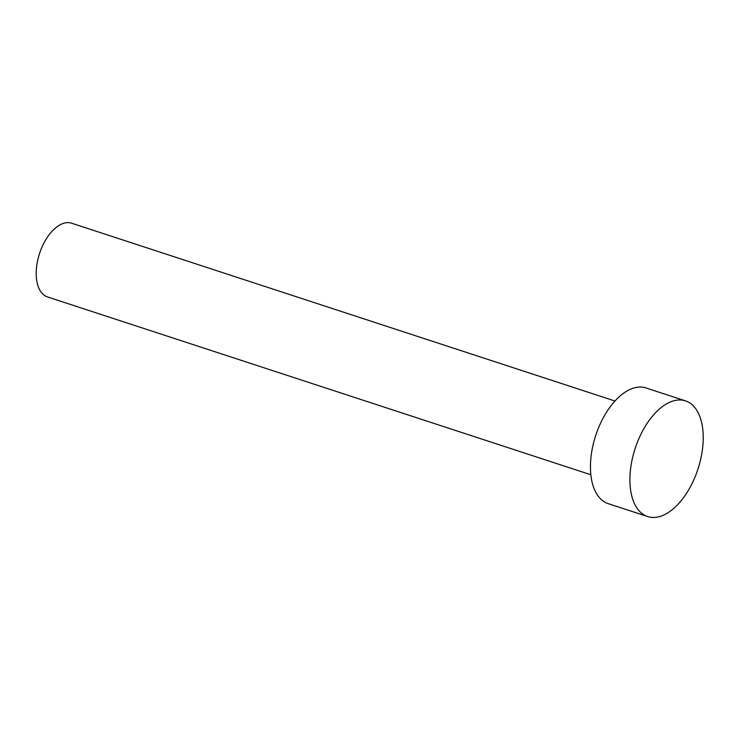 <?xml version="1.0" encoding="UTF-8"?>
<svg xmlns="http://www.w3.org/2000/svg" width="740" height="740" viewBox="0 0 740 740"><rect width="100%" height="100%" fill="white"/><g stroke="black" fill="none" stroke-linecap="round" stroke-linejoin="round"><path stroke-width="1.11" d="M590.844 474.756L47.499 296.943A38.794 21.072 -71.9 0 1 39.035 255.133A38.794 21.072 -71.9 0 1 69.838 222.768A38.794 21.072 -71.9 0 1 71.632 223.203L614.977 401.015M647.648 516.557L608.188 503.644A60.856 33.05 -71.9 0 1 594.904 438.052A60.856 33.05 -71.9 0 1 643.236 387.288A60.856 33.05 -71.9 0 1 646.048 387.973L685.499 400.877A60.856 33.05 -71.9 0 1 698.782 466.468A60.856 33.05 -71.9 0 1 650.46 517.232A60.856 33.05 -71.9 0 1 647.648 516.557A60.856 33.05 -71.9 0 1 634.365 450.965A60.856 33.05 -71.9 0 1 682.687 400.201A60.856 33.05 -71.9 0 1 685.499 400.877"/></g></svg>
